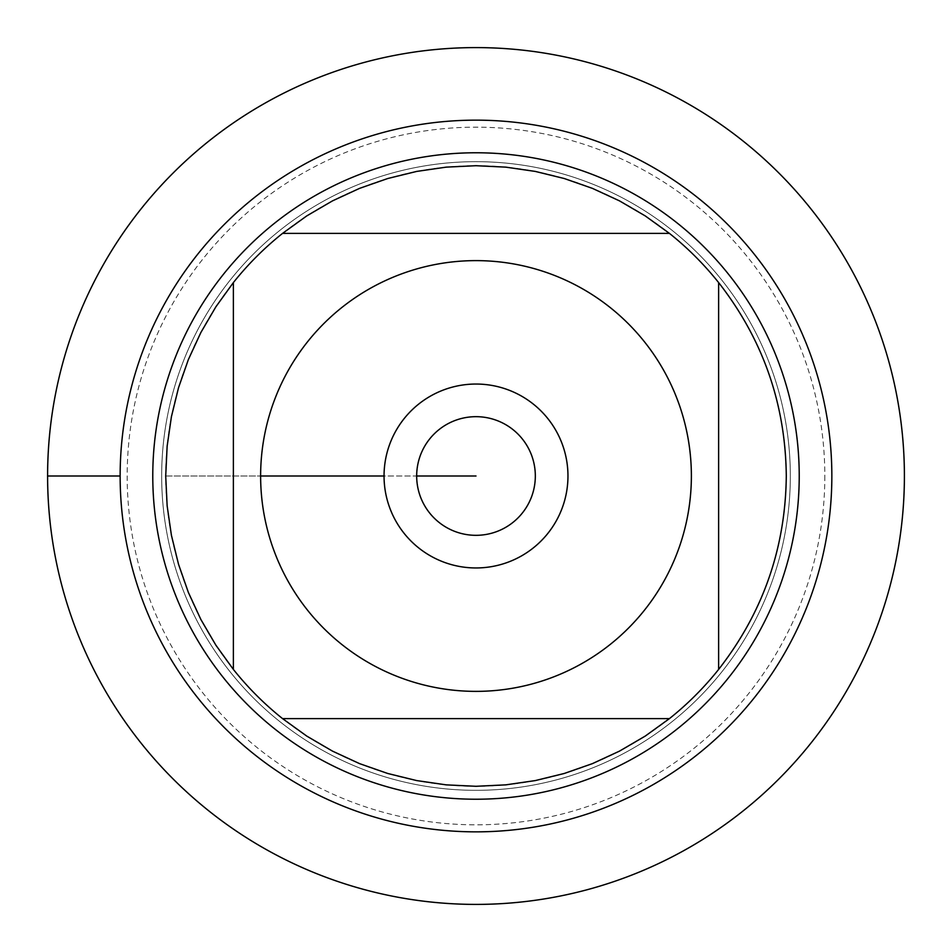 <?xml version="1.0" encoding="UTF-8"?>
<svg xmlns="http://www.w3.org/2000/svg" width="952" height="952" viewBox="0 0 952 952"><rect width="100%" height="100%" fill="white"/><g stroke="black" fill="none" stroke-linecap="round" stroke-linejoin="round"><path stroke-width="0.71" stroke-dasharray="4.76 3.57" d="M47.6 476A428.4 428.4 0 0 0 690.2 847.006A428.4 428.4 0 0 0 690.2 104.994A428.4 428.4 0 0 0 47.6 476L120.142 476M786.293 476A310.292 310.292 0 0 1 718.629 669.423L718.629 282.577A310.292 310.292 0 0 1 786.293 476M669.423 718.629A310.292 310.292 0 0 1 282.577 718.629L669.423 718.629M233.371 669.423A310.292 310.292 0 0 1 233.371 282.577L233.371 669.423M282.577 233.371A310.292 310.292 0 0 1 669.423 233.371L282.577 233.371M161.673 476A314.327 314.327 0 0 1 633.163 203.787A314.327 314.327 0 0 1 633.163 748.212A314.327 314.327 0 0 1 161.673 476A314.327 314.327 0 0 0 633.163 748.212A314.327 314.327 0 0 0 633.163 203.787A314.327 314.327 0 0 0 161.673 476A314.327 314.327 0 0 0 633.163 748.212A314.327 314.327 0 0 0 633.163 203.787A314.327 314.327 0 0 0 161.673 476M152.772 476A323.228 323.228 0 0 0 476 799.228A323.228 323.228 0 0 0 799.228 476A323.228 323.228 0 0 0 476 152.772A323.228 323.228 0 0 0 152.772 476M416.678 476A59.322 59.322 0 0 0 476 535.322A59.322 59.322 0 0 0 535.322 476A59.322 59.322 0 0 0 476 416.678A59.322 59.322 0 0 0 416.678 476A59.322 59.322 0 0 0 505.667 527.372A59.322 59.322 0 0 0 505.667 424.628A59.322 59.322 0 0 0 416.678 476A59.322 59.322 0 0 0 505.667 527.372A59.322 59.322 0 0 0 505.667 424.628A59.322 59.322 0 0 0 416.678 476L384.049 476A91.951 91.951 0 0 1 476 384.049A91.951 91.951 0 0 1 567.951 476A91.951 91.951 0 0 1 476 567.951A91.951 91.951 0 0 1 384.049 476L416.678 476M904.4 476A428.4 428.4 0 0 0 261.8 104.994A428.4 428.4 0 0 0 261.8 847.006A428.4 428.4 0 0 0 904.4 476M824.825 476A348.825 348.825 0 0 1 301.594 778.093A348.825 348.825 0 0 1 301.594 173.907A348.825 348.825 0 0 1 824.825 476M165.707 476L260.622 476L165.707 476"/><path stroke-width="1.43" d="M47.6 476A428.4 428.4 0 0 1 690.2 104.994A428.4 428.4 0 0 1 690.2 847.006A428.4 428.4 0 0 1 47.6 476L120.142 476A355.858 355.858 0 0 1 653.929 167.826A355.858 355.858 0 0 1 653.929 784.174A355.858 355.858 0 0 1 120.142 476M307.591 610.256A215.378 215.378 0 0 0 691.378 476A215.378 215.378 0 0 0 404.886 272.7A215.378 215.378 0 0 0 307.591 610.256M233.371 669.423A310.292 310.292 0 0 0 282.577 718.629L669.423 718.629A310.292 310.292 0 0 0 718.629 669.423L718.629 282.577A310.292 310.292 0 0 0 669.423 233.371L282.577 233.371A310.292 310.292 0 0 0 233.371 282.577L233.371 669.423A310.292 310.292 0 0 0 282.577 718.629L306.758 736.086L332.51 751.128L359.582 763.635L387.738 773.476L416.702 780.581L446.214 784.864L476 786.293L505.786 784.864L535.298 780.581L564.262 773.476L592.418 763.635L619.49 751.128L645.242 736.086L669.423 718.629A310.292 310.292 0 0 0 718.629 669.423C762.968 612.564 785.519 548.09 786.293 476C785.519 403.91 762.968 339.436 718.629 282.577A310.292 310.292 0 0 0 669.423 233.371L645.242 215.914L619.49 200.872L592.418 188.365L564.262 178.524L535.298 171.419L505.786 167.135L476 165.707L446.214 167.135L416.702 171.419L387.738 178.524L359.582 188.365L332.51 200.872L306.758 215.914L282.577 233.371A310.292 310.292 0 0 0 233.371 282.577L215.914 306.758L200.872 332.51L188.365 359.582L178.524 387.738L171.419 416.702L167.135 446.214L165.707 476L167.135 505.786L171.419 535.298L178.524 564.262L188.365 592.418L200.872 619.49L215.914 645.242L233.371 669.423M152.772 476A323.228 323.228 0 0 1 637.614 196.076A323.228 323.228 0 0 1 637.614 755.924A323.228 323.228 0 0 1 152.772 476M384.049 476A91.951 91.951 0 0 1 521.982 396.365A91.951 91.951 0 0 1 521.982 555.635A91.951 91.951 0 0 1 384.049 476L260.622 476L384.049 476M416.678 476A59.322 59.322 0 0 0 505.667 527.372A59.322 59.322 0 0 0 505.667 424.628A59.322 59.322 0 0 0 416.678 476L476 476L416.678 476M904.4 476A428.4 428.4 0 0 1 261.8 847.006A428.4 428.4 0 0 1 261.8 104.994A428.4 428.4 0 0 1 904.4 476"/></g></svg>
